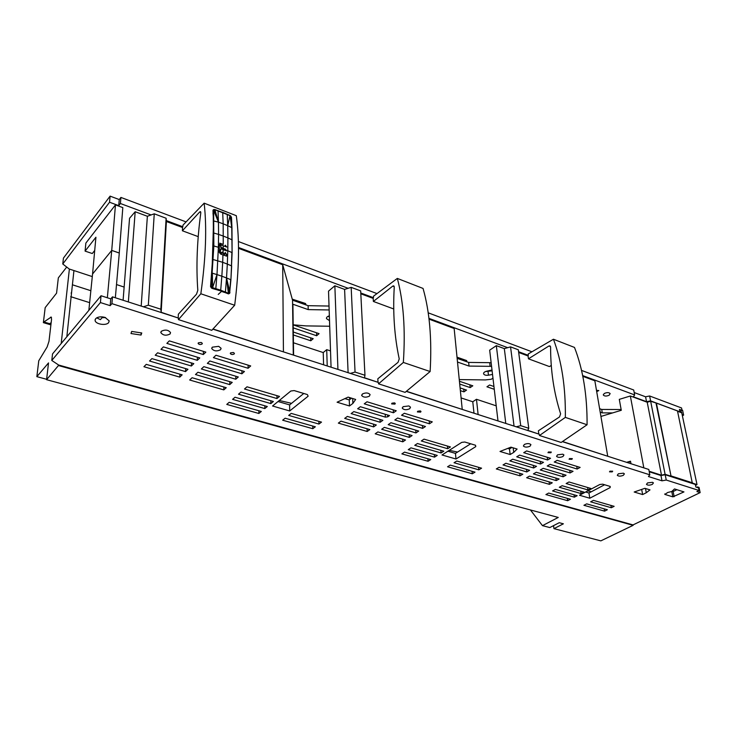 <?xml version="1.0" encoding="UTF-8"?>
<svg xmlns="http://www.w3.org/2000/svg" width="737" height="737" viewBox="0 0 737 737"><rect width="100%" height="100%" fill="white"/><g stroke="black" fill="none" stroke-linecap="round" stroke-linejoin="round"><path stroke-width="1.11" d="M92.3 276.596L69.204 268.996L62.774 263.984L109.546 202.233L118.74 205.641L120.398 203.504L151.103 214.937M166.322 220.603L182.813 226.738L182.988 225.126L204.149 203.163C206.959 227.622 205.853 257.83 200.842 293.768L178.446 319.609L178.409 318.062L112.494 296.845L111.923 303.653L649.822 474.821L648.449 476.526L662.001 480.819L666.248 480.045L699.1 490.501L696.88 491.57L700.15 492.611L633.046 524.91L58.638 365.027L51.783 360.457L100.416 302.566L110.181 305.662L111.923 303.653M238.502 247.475L348.168 288.296M360.78 292.985L373.447 297.702L373.484 296.21L397.335 278.42C403.544 301.728 405.543 329.734 403.342 362.447L378.532 383.839L378.321 382.411L212.864 329.153M428.943 318.356L507.692 347.68M518.59 351.733L528.3 355.345L528.245 353.953L553.441 339.232C561.741 361.351 565.712 387.404 565.343 417.391L539.475 435.512L539.152 434.176L406.262 391.402M582.654 375.584L634.649 394.931L633.709 390.002L581.53 370.398M680.914 412.527L681.605 412.14L679.947 411.522L682.047 410.362L679.44 409.385L679.947 411.799L650.596 400.873L646.533 401.683L633.369 396.801L634.649 394.931M496.222 405.838L476.471 399.288L472.776 401.766L461.086 397.925M330.517 350.923L326.712 349.66L323.23 352.562L293.437 342.76M124.138 287.071L116.51 284.556M494.278 389.302L486.945 386.796L489.589 385.009L493.947 386.501M459.427 381.259L472.804 385.801L470.188 387.588L459.704 384.051M460.091 387.92L466.549 390.085L463.969 391.854L460.358 390.656M293.188 324.86L319.084 333.649L316.624 335.75L293.234 327.854M293.289 332.018L313.207 338.688L310.784 340.77L293.326 334.948M115.46 204.886L111.729 250.405L92.558 274.026L95.921 237.231L85.087 251.105L85.861 243.081L115.46 204.886L122.821 207.613L119.256 253.04M457.014 357.169L466.632 360.568L466.862 361.784M292.257 299.148L305.523 303.515L306.095 304.971M596.703 391.651L598.822 390.555L596.482 390.352M603.363 395.087C604.57 396.322 606.505 396.368 609.167 395.216L610.153 393.586C608.928 392.351 606.993 392.305 604.34 393.457L603.299 394.746M120.398 203.504L120.914 197.424L186.093 221.901M238.383 241.533L376.994 293.593M428.197 312.82L531.957 351.789M118.74 205.641L119.256 199.561L120.914 197.424M109.546 202.233L110.099 196.134L119.256 199.561M62.774 263.984L63.437 258.097L110.099 196.134M323.23 352.562L323.589 364.787M472.776 401.766L473.992 413.199M522.846 474.213L520.036 475.826L496.305 468.935L499.087 467.286L522.846 474.213M552.271 482.799L529.452 476.139L526.642 477.733L549.452 484.356L552.271 482.799M647.556 482.901L652.567 482.311L653.433 482.91L652.328 484.384C649.601 485.407 647.648 485.397 646.46 484.356L647.556 482.901M403.093 406.667L408.897 405.94L410.5 407.156L409.717 408.731C406.455 410.177 403.996 410.002 402.328 408.234L403.093 406.667M391.955 403.194L394.544 402.863L395.281 403.425L394.94 404.125L391.614 403.885L391.955 403.194M362.42 393.982C365.782 392.462 368.343 392.664 370.103 394.59L369.375 396.156C366.022 397.676 363.461 397.464 361.71 395.539L362.42 393.982M230.552 352.866L233.38 352.498L234.421 353.345L234.173 354C232.524 354.792 231.234 354.635 230.303 353.52L230.552 352.866M212.293 347.173L218.677 346.335L221.1 348.288L220.556 349.743C216.798 351.567 213.868 351.18 211.759 348.601L212.293 347.173M198.354 342.825L201.21 342.447L202.325 343.359L202.095 343.995C200.409 344.815 199.082 344.64 198.124 343.46L198.354 342.825M161.32 331.282C165.226 329.347 168.294 329.789 170.542 332.617L170.063 333.999C166.157 335.925 163.089 335.473 160.85 332.645L161.32 331.282M95.663 318.66C97.772 316.799 100.886 316.376 105.013 317.398L109.205 320.881L108.625 322.649C106.082 325.994 95.276 324.206 95.101 320.383L95.663 318.66M203.32 354.552L166.848 343.387L169.317 340.872L205.853 352.129L203.32 354.552L203.43 351.383M163.411 346.887L160.988 349.356L197.295 360.319L199.791 357.933L163.411 346.887M191.362 366.003L155.221 355.234L157.607 352.802L193.822 363.654L191.362 366.003L191.482 362.954M151.886 358.624L149.537 361.019L185.521 371.605L187.944 369.283L151.886 358.624M179.764 377.114L143.936 366.722L146.258 364.364L182.15 374.838L179.764 377.114L179.902 374.175M215.959 355.243L213.408 357.648L248.093 368.26L250.7 365.939L215.959 355.243M244.454 371.503L241.883 373.788L207.346 363.359L209.852 360.992L244.454 371.503M203.845 366.658L201.367 368.988L235.766 379.233L238.3 376.985L203.845 366.658M229.741 384.603L195.48 374.534L197.921 372.24L232.238 382.383L229.741 384.603L229.797 381.655M226.259 387.699L223.799 389.891L189.676 379.997L192.081 377.731L226.259 387.699M130.983 333.529L131.683 331.429L141.762 332.977L141.034 335.059L130.983 333.529M289.687 410.96L308.13 396.211L307.384 394.562L294.192 390.582L290.829 391.015L272.57 406.004L289.687 410.96L289.623 404.899L303.791 393.475M352.885 403.425L349.504 405.967L337.085 402.218L348.113 397.123L355.658 399.445L352.885 403.425L352.664 398.524M513.726 452.389L510.151 454.526L500.008 451.459L510.944 447.156L517.098 449.054L513.726 452.389L513.164 447.838M455.991 459.004L442.007 454.969L461.712 442.384L464.78 442.016L475.512 445.249L475.78 446.613L455.991 459.004L455.457 453.393L447.921 451.191M589.784 498.221L610.153 487.59L610.199 486.438L602.654 484.163L599.826 484.495L579.494 495.246L589.784 498.221L588.964 492.989L604.607 484.753M646.275 492.731L642.627 494.564L634.179 492.012L644.884 488.318L649.997 489.884L646.275 492.731L645.492 488.502M671.739 491.524L674.493 488.944L683.964 491.911L672.826 496.849L664.866 494.407L667.759 492.463L671.739 491.524M276.955 398.542L244.5 388.998L247.024 386.805L279.526 396.414L276.955 398.542L276.946 395.658M270.838 403.59L238.502 394.212L240.99 392.056L273.372 401.499L270.838 403.59L270.838 400.762M264.804 408.565L232.588 399.353L235.039 397.225L267.31 406.511L264.804 408.565L264.813 405.792M258.862 413.475L226.766 404.41L229.179 402.319L261.322 411.449L258.862 413.475L258.871 410.749M312.801 428.713L282.658 420.201L285.155 418.211L315.344 426.787L312.801 428.713L312.737 426.05M318.937 424.061L288.683 415.401L291.216 413.393L321.507 422.108L318.937 424.061L318.863 421.343M387.745 416.838L389.523 415.567L360.375 406.723L357.638 408.759L385.368 417.133L387.745 416.838L387.634 414.995M353.824 411.596L351.116 413.604L380.145 422.255L382.881 420.311L353.824 411.596M347.348 416.414L344.686 418.395L373.622 426.898L376.321 424.982L347.348 416.414M340.973 421.159L338.347 423.121L367.192 431.486L369.863 429.588L340.973 421.159M367.026 401.766L364.253 403.83L393.438 412.775L396.248 410.767L367.026 401.766M404.355 413.264L401.536 415.253L429.441 423.793L432.287 421.868L404.355 413.264M397.602 418.026L394.82 419.989L422.651 428.39L425.461 426.493L397.602 418.026M390.942 422.725L388.196 424.659L415.954 432.932L418.727 431.053L390.942 422.725M409.339 437.4L381.655 429.266L384.364 427.359L412.084 435.549L409.339 437.4L409.146 434.683M377.878 431.928L375.207 433.807L402.817 441.822L405.525 439.989L377.878 431.928M447.672 448.722L421.297 440.966L424.042 439.141L450.445 446.944L447.672 448.722L447.423 446.051M441.058 452.96L414.738 445.323L417.455 443.517L443.794 451.201L441.058 452.96L440.827 450.335M434.526 457.143L408.27 449.634L410.951 447.847L437.234 455.411L434.526 457.143L434.314 454.572M428.077 461.279L401.886 453.881L404.53 452.122L430.749 459.566L428.077 461.279L427.875 458.755M472.297 473.771L447.552 466.779L450.243 465.102L475.015 472.141L472.297 473.771L472.048 471.293M478.838 469.828L454.047 462.735L456.765 461.03L481.583 468.179L478.838 469.828L478.58 467.313M526.642 450.924L523.712 452.665L547.6 459.98L550.548 458.285L526.642 450.924M519.622 455.098L516.729 456.811L540.58 464.015L543.491 462.348L519.622 455.098M512.694 459.206L509.838 460.901L533.652 467.995L536.527 466.346L512.694 459.206M505.849 463.269L503.03 464.946L526.808 471.938L529.645 470.307L505.849 463.269M556.26 480.588L533.413 473.882L536.26 472.26L559.116 479.013L556.26 480.588L555.891 478.064M543.151 468.336L540.276 469.976L563.142 476.784L566.034 475.19L543.151 468.336M550.124 464.356L547.213 466.014L570.116 472.933L573.045 471.321L550.124 464.356M557.19 460.339L554.242 462.016L577.172 469.036L580.139 467.405L557.19 460.339M574.372 497.171L552.566 490.934L555.366 489.414L577.172 495.688L574.372 497.171L574.012 494.776M581.134 493.587L559.309 487.258L562.138 485.72L583.971 492.086L581.134 493.587L580.756 491.146M587.979 489.967L566.127 483.536L568.992 481.98L590.853 488.447L587.979 489.967L587.592 487.479M567.683 500.718L545.905 494.564L548.669 493.062L570.456 499.244L567.683 500.718L567.333 498.359M604.598 511.137L583.916 505.296L586.698 503.859L607.38 509.737L604.598 511.137L604.22 508.834M611.323 507.747L590.623 501.823L593.432 500.368L614.142 506.328L611.323 507.747L610.927 505.398M417.732 411.237L420.293 410.914L420.984 411.439L420.634 412.14L417.382 411.928L417.732 411.237M524.32 444.466C527.314 443.241 529.516 443.305 530.935 444.678L529.995 446.235C527.01 447.46 524.808 447.387 523.39 446.014L524.32 444.466M548.42 451.984L551.304 452.057L550.871 452.748L547.987 452.665L548.42 451.984M557.531 454.821L562.847 454.185L563.943 454.978L562.957 456.516C560.037 457.686 557.909 457.631 556.564 456.35L557.531 454.821M569.526 458.561L572.345 458.626L571.903 459.298L569.084 459.243L569.526 458.561M609.969 471.173L612.677 471.201L612.207 471.873L609.499 471.837L609.969 471.173M618.352 473.79L623.456 473.182L624.386 473.845L623.327 475.337C620.536 476.406 618.527 476.388 617.293 475.273L618.352 473.79M649.242 471.763L660.96 475.522L662.001 480.819M562.34 441.638L648.809 469.469L649.822 474.821M51.783 360.457L52.53 353.917L101.033 295.74L110.771 298.863L112.494 296.845M660.96 475.522L665.198 474.739L695.313 484.439L695.866 487.037L698.547 487.894L699.1 490.501M102.13 317.656L105.612 317.61M676.861 489.69L673.139 491.515L674.171 496.692M671.499 491.579L673.139 491.515M588.964 492.989L585.611 492.012M455.457 453.393L470.667 443.785M507.775 448.409L509.47 448.925L510.151 454.526M511.911 447.451L509.47 448.925M344.916 398.606L349.255 399.933L349.504 405.967M351.549 398.183L349.255 399.933M289.623 404.899L278.042 401.518M634.188 392.535L645.575 396.792L649.629 395.981L681.541 407.957L682.047 410.362M681.992 410.076L682.609 410.316L683.632 415.106L682.13 414.553M301.977 303.515L302.962 302.612M461.933 360.043L462.993 359.288M646.533 401.683L645.575 396.792M650.596 400.873L649.629 395.981M681.605 412.14L697.009 484.577L692.301 483.057L677.487 410.951L656.409 403.102L670.992 475.909L692.623 482.882M682.398 415.788L683.632 415.106M94.714 250.451L92.272 253.528L85.087 251.105M119.293 252.994L111.729 250.405L107.344 297.766M310.784 340.77L310.719 337.859M316.624 335.75L316.551 332.792M463.693 389.127L463.969 391.854M469.893 384.815L470.188 387.588M519.723 473.301L520.036 475.826M549.102 481.869L549.452 484.356M576.767 466.364L577.172 469.036M569.719 470.317L570.116 472.933M562.764 474.213L563.142 476.784M526.476 469.368L526.808 471.938M533.302 465.388L533.652 467.995M540.221 461.353L540.58 464.015M547.222 457.262L547.6 459.98M402.642 439.151L402.817 441.822M415.742 430.159L415.954 432.932M422.43 425.571L422.651 428.39M429.201 420.919L429.441 423.793M393.254 409.846L393.438 412.775M367.063 428.768L367.192 431.486M373.475 424.134L373.622 426.898M379.979 419.436L380.145 422.255M96.694 317.84L100.407 319.637L102.756 316.928M88.845 310.36L92.558 274.026L111.729 250.405L119.293 253.049L115.341 297.766M671.794 491.671L672.826 496.849M664.774 493.947L664.866 494.407M641.678 489.423L642.627 494.564M609.95 486.356L610.153 487.59M141.182 332.884L141.034 335.059M223.864 386.999L223.799 389.891M235.812 376.238L235.766 379.233M241.92 370.739L241.883 373.788M248.12 365.147L248.093 368.26M185.65 368.611L185.521 371.605M197.415 357.215L197.295 360.319M110.771 298.863L110.181 305.662M101.033 295.74L100.416 302.566M326.712 349.66L327.219 365.957M350.084 399.297L349.117 397.436M476.471 399.288L478.12 414.526M697.635 487.599L697.488 486.927L696.705 487.304M697.488 486.927L699.044 487.424L700.15 492.611M665.198 474.739L666.248 480.045M600.931 416.442L621.282 410.297L619.292 399.371L630.338 395.99L647.215 402.236L650.66 401.278L656.409 403.102M677.552 411.274L681.771 412.849M627.334 462.55L630.605 461.629M630.338 395.99L643.825 467.866M626.597 462.32L630.522 461.205L630.983 463.73M647.215 402.236L661.494 475.208L649.14 471.247M650.66 401.278L665.087 474.296L661.494 475.208M656.031 403.268L670.992 475.909M665.087 474.296L670.606 476.074M695.525 485.425L697.009 484.577M70.706 296.679L89.638 302.649M586.652 491.459L586.79 492.362M72.41 284.786L90.854 290.71M50.908 324.879L43.372 322.64L45.178 307.633L56.574 293.16L58.334 277.858L66.708 267.052M51.166 322.659L49.683 323.7L43.898 321.977L51.212 317.057L51.553 319.324L48.992 341.305L47.14 346.952L38.766 360.771L36.85 376.653L46.624 379.288M58.831 365.082L46.578 379.693L558.25 517.448L542.469 525.647L530.437 509.958M542.469 525.647L549.802 527.554L559.236 522.708L563.39 523.814L553.948 528.641L600.839 540.866L633.129 525.334L58.767 365.626M553.533 525.638L553.948 528.641M43.898 321.977L43.372 322.64M69.379 269.051L61.199 343.534M46.578 379.693L48.522 362.917L36.85 376.653M66.837 336.763L73.94 270.553M71.093 293.068L71.59 292.442M213.159 245.992L211.98 273.169L213.362 227.669L212.588 259.387L210.598 286.03L211.427 287.826L220.704 290.194L212.578 287.67L211.648 287.568L212.357 288.342L219.175 290.498M228.571 293.906L224.297 292.294M224.076 292.313L221.551 291.391M218.226 294.413L221.68 291.272L219.248 290.387L229.041 293.566L220.704 290.194L221.846 276.209L226.535 277.95L225.421 291.926L228.249 293.464L229.658 293.215L228.995 293.188L226.535 277.95L230.69 279.664L229.502 292.902L226.535 277.95L228.35 293.105M219.248 290.433L221.68 291.272M219.175 290.47L212.505 288.038L219.248 290.387M216.374 289.567L211.694 288.093L211.289 285.965L213.841 245.872L213.629 210.321L218.456 222.132L218.032 210.727L222.703 212.44L223.173 223.818L218.456 222.132L214.937 209.713L214.052 209.465L218.032 210.727L214.882 209.557L213.251 210.312L213.785 209.87L218.456 222.132L213.306 220.888L213.362 227.669L213.196 209.852L213.306 220.888M218.032 210.727L230.681 215.923L214.937 209.713M229.88 292.69L228.571 293.897L221.671 291.281M229.594 293.464L230.902 279.848L232.1 252.717L231.962 227.733L231.482 217.378L230.626 215.987L231.28 217.166L231.75 227.521L232.1 252.717M229.502 292.902L229.935 292.506L226.535 277.95L227.328 264.086L231.455 265.845L231.888 252.515L227.788 250.727L227.328 264.086L222.685 262.308L221.846 276.209L216.991 274.588L218.392 247.273L219.294 247.586L219.294 248.995L220.437 250.479L221.054 248.839L226.379 250.829M228.995 293.188L229.658 293.215L229.041 293.566M228.037 293.741L220.612 290.562L225.421 291.926M225.043 252.671L226.535 254.201L226.471 256.08L222.952 254.891L222.685 262.308L212.588 259.387L210.893 285.928L212.201 265.523M220.464 290.811L215.812 288.609L216.991 274.588L212.376 273.206L212.578 287.67L211.058 286.804L210.893 285.928L210.782 286.979L210.561 286.306M211.648 287.568L210.598 286.877L211.408 286.656L211.289 285.965L212.505 288.038L215.812 288.609M210.782 286.979L212.357 288.342M212.32 288.379L211.298 287.955M216.19 289.604L212.155 288.416M213.362 228.065L213.601 220.713L213.684 233.003L218.585 234.412L218.456 222.132L214.274 209.64L212.965 210.487L213.601 220.713L213.454 245.854L218.392 247.273L218.585 234.412L223.339 236.089L227.917 237.922L227.788 250.727L226.591 250.608M212.993 212.975L213.601 220.713M222.629 212.274L227.217 214.301L227.715 225.669L223.173 223.818L223.237 244.389L219.681 243.219L220.87 244.896L223.219 245.762L223.182 248.166L221.091 247.439L220.851 245.928L219.34 244.481L220.685 246.094L220.888 247.641L225.098 249.263L226.305 250.801M231.962 227.733L227.715 225.669L227.917 237.922L232.192 239.94M227.715 225.669L230.027 215.572L231.482 217.378L229.935 215.397L227.217 214.301M230.902 279.848L231.667 266.029M223.154 249.567L223.035 252.699L224.951 254.154L225.384 252.542L226.277 254.265M222.952 254.891L220.722 254.127L219.165 252.192L219.515 250.414L220.732 252.902L222.067 253.316M222.049 253.325L220.667 251.888M222.242 253.132L222.362 252.137L223.035 252.699M219.294 247.586L219.34 244.481M223.237 244.389L219.847 243.201M223.219 245.762L226.664 247.052L225.384 245.237M223.182 248.166L225.098 249.263M226.241 250.129L225.338 249.014M211.676 273.289L212.376 273.206M210.736 287.025L211.98 273.169M213.362 228L213.343 226.904M214.274 209.64L213.785 209.87M213.196 209.852L214.052 209.465M225.2 245.43L226.646 246.821M220.87 248.876L220.612 250.58M226.333 254.403L226.287 256.19M224.592 254.376L223.919 253.823M222.316 252.34L223.707 254.035M219.175 250.433L220.51 252.045M293.602 355.142L292.911 304.234L308.204 309.604L329.153 309.964M329.697 326.242L305.901 325.892L293.188 324.824M291.557 403.332L279.286 400.495M123.097 300.254L129.555 218.263L135.184 211.74L147.372 216.263L154.254 213.813L166.12 218.244L166.396 221.515L182.546 227.512L182.389 230.782L198.235 236.641M143.393 306.795L148.33 305.182L160.85 309.227L161.163 312.285L178.032 317.942M213.011 328.988L283.505 351.89M200.805 212.376L199.699 211.952L200.538 211.62L200.777 213.021C197.055 240.713 196.07 266.472 197.811 290.314L196.503 294.201L178.363 314.174L178.188 317.767M161.163 312.285L166.396 221.515M238.512 248.323L282.713 264.749L283.432 351.66M178.446 319.609L211.795 330.314L234.679 305.247C239.184 269.825 239.718 239.976 236.291 215.683L204.149 203.163M199.699 211.952L182.389 230.782M182.813 226.738L182.242 227.401M234.679 305.247L200.842 293.768M329.384 316.781L327.974 316.357M329.024 306.048L308.121 305.68L292.543 300.18L282.713 264.749M160.85 309.227L166.12 218.244M148.33 305.182L154.254 213.813M141.2 306.085L147.372 216.263M128.349 301.949L135.184 211.74M329.347 315.86L329.319 315.869C327.265 316.459 326.325 317.38 326.491 318.642L329.513 320.659M293.28 355.031L292.543 300.18M308.204 309.604L308.121 305.68M350.351 373.401L355.05 372.065L364.962 375.271L364.493 377.759L377.832 382.245M406.437 391.264L462.228 409.413M457.576 452.057L449.257 450.335M394.221 286.61L392.803 286.067L393.798 285.864L394.249 287.209C392.757 312.663 394.415 336.56 399.224 358.891L398.035 362.346L377.823 378.79L378.017 382.107M360.817 293.787L373.198 298.393L373.373 301.442L393.751 308.978M429.035 319.149L454.149 328.49L462.219 409.228M378.532 383.839L405.101 392.37L430.132 371.531C432.011 339.26 429.653 311.567 423.056 288.443L397.335 278.42M392.803 286.067L373.373 301.442M373.447 297.702L372.802 298.245M430.132 371.531L403.342 362.447M355.05 372.065L351.171 287.356L360.669 290.903L364.962 375.271M351.171 287.356L344.603 289.401L334.856 285.781L328.527 291.143L331.06 367.192M492.104 370.822L485.407 371.595M491.146 362.696L468.649 362.42L457.133 358.348M348.113 372.682L344.603 289.401M337.933 369.403L334.856 285.781M492.961 378.109L491.247 379.269L485.333 379.923L459.252 379.592M457.502 362.033L469.036 366.077L468.649 362.42M469.036 366.077L491.579 366.353M492.003 370.011L486.623 371.208C484.421 371.807 483.417 372.692 483.61 373.871C484.301 375.078 485.913 375.52 488.465 375.188L492.528 374.442M516.259 426.806L520.709 425.673L528.761 428.28L527.784 430.334L538.6 433.992M562.515 441.518L607.657 456.221M591.332 491.745L587.684 490.916M550.53 346.602L548.927 345.985L550.014 345.874L550.603 347.164C550.576 370.693 553.92 392.922 560.608 413.835L559.521 416.949L538.369 430.804L538.793 433.881M518.691 352.479L528.07 355.971L528.466 358.818L549.433 366.575L551.285 365.451M582.81 376.321L594.851 380.799L607.693 456.065M539.475 435.512L561.133 442.458L587.085 424.761C587.232 395.152 583.031 369.375 574.491 347.431L553.441 339.232M548.927 345.985L528.466 358.818M528.3 355.345L527.618 355.805M587.085 424.761L565.343 417.391M520.709 425.673L510.548 346.878L518.332 349.789L528.761 428.28M510.548 346.878L504.32 348.619L496.333 345.662L489.672 350.158L497.991 420.928M621.144 409.532L601.705 409.44L599.605 408.703M514.039 426.087L504.32 348.619M505.785 423.434L496.333 345.662M600.194 412.14L602.295 412.877L601.705 409.44M602.295 412.877L612.604 412.913M385.193 414.258L385.368 417.133M50.632 317.168L51.479 317.417M216.991 274.588L212.578 287.67L211.408 286.656M231.75 227.521L230.027 215.572L231.096 216.586M490.105 366.289L489.681 362.641M488.041 371.568L488.465 375.188M620.775 410.445L620.609 409.523M361.71 395.539L361.683 395.014M160.85 332.645L160.887 332M95.101 320.383L95.184 319.49M211.759 348.601L211.777 347.984M402.328 408.234L402.291 407.745M326.491 318.642L326.473 318.034M483.61 373.871L483.564 373.41"/></g></svg>
